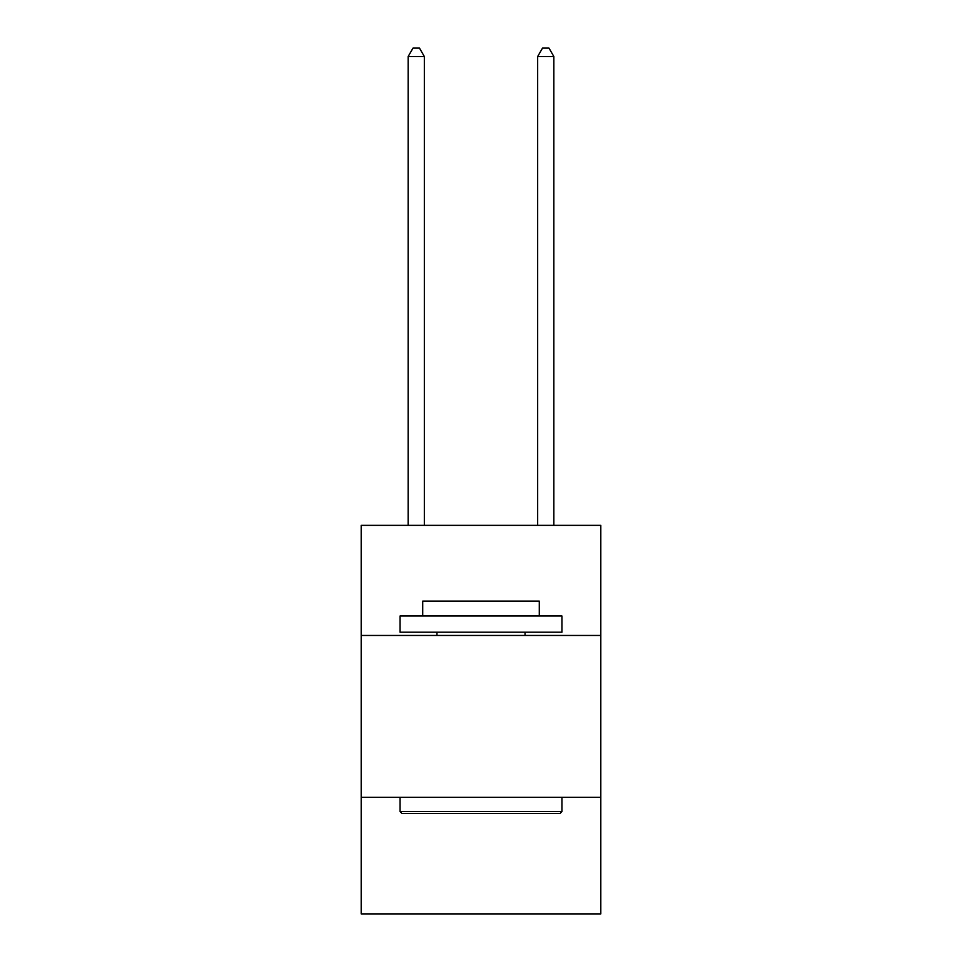 <?xml version="1.0" encoding="UTF-8"?>
<svg xmlns="http://www.w3.org/2000/svg" width="962" height="962" viewBox="0 0 962 962"><rect width="100%" height="100%" fill="white"/><g stroke="black" fill="none" stroke-linecap="round" stroke-linejoin="round"><path stroke-width="1.44" d="M600.805 635.449L600.805 525.36L361.195 525.36L361.195 635.449L600.805 635.449L600.805 913.9L361.195 913.9L361.195 635.449M600.805 797.342L361.195 797.342M401.996 813.527L400.06 811.579L561.94 811.579L560.004 813.527L401.996 813.527M561.94 616.017L561.94 632.202L400.06 632.202L400.06 616.017L561.94 616.017M422.715 616.017L422.715 601.13L539.285 601.13L539.285 616.017M561.94 797.342L561.94 811.579M400.06 797.342L400.06 811.579M525.036 632.202L525.036 635.449M436.964 632.202L436.964 635.449M424.338 525.36L424.338 56.517L408.153 56.517L408.153 525.36M408.153 56.517L413.011 48.1L419.48 48.1L424.338 56.517M553.847 525.36L553.847 56.517L537.662 56.517L537.662 525.36M537.662 56.517L542.52 48.1L548.989 48.1L553.847 56.517"/></g></svg>
